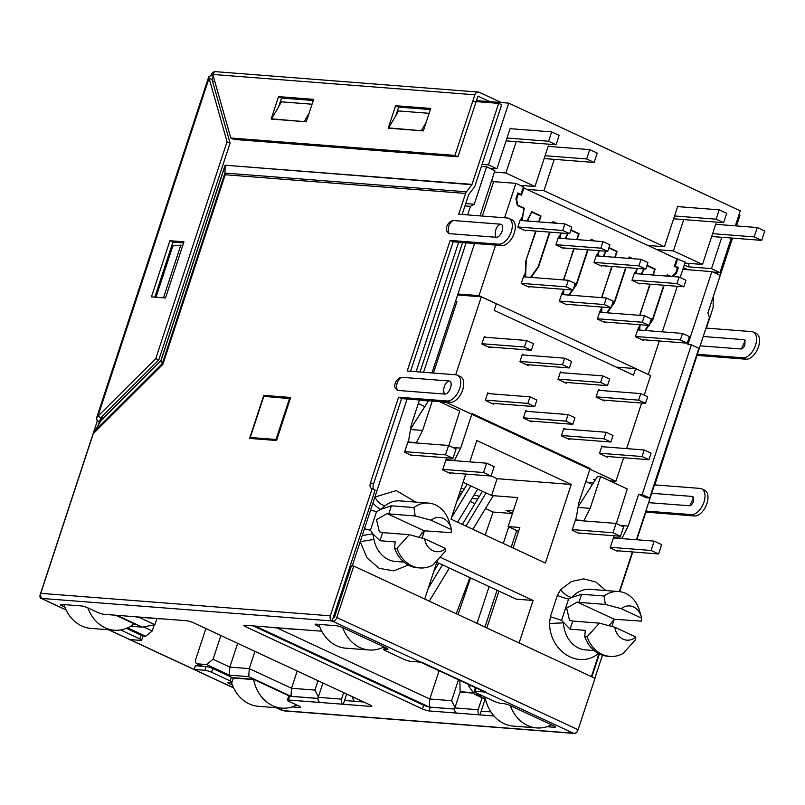 <?xml version="1.0" encoding="UTF-8"?>
<svg xmlns="http://www.w3.org/2000/svg" width="805" height="805" viewBox="0 0 805 805"><rect width="100%" height="100%" fill="white"/><g stroke="black" fill="none" stroke-linecap="round" stroke-linejoin="round"><path stroke-width="1.21" d="M418.912 537.237L424.044 530.777L451.152 532.689L451.504 529.71A16.885 13.665 94.4 0 0 451.082 528.01L449.291 522.043A30.379 24.583 94.4 0 0 435.505 504.936A30.379 24.583 94.4 0 0 428.512 503.085A30.379 24.583 94.4 0 0 413.921 507.553L391.431 505.812L388.775 513.912L387.125 513.6L376.519 519.658L379.336 531.783L382.617 532.618L379.96 540.719L372.785 533.796L373.923 539.42L360.207 541.685L352.238 565.925M599.212 652.865C579.681 669.891 550.187 652.463 549.493 623.462L550.368 616.721L561.578 620.353L570.111 629.178L585.336 630.355L584.712 636.634L587.056 636.815A34.373 27.813 94.4 0 0 602.039 654.304A34.373 27.813 94.4 0 0 609.959 656.397A34.373 27.813 94.4 0 0 623.02 653.539L635.387 639.874L635.819 637.017A16.885 13.665 94.4 0 1 622.99 639.14A16.885 13.665 94.4 0 1 614.779 627.226L635.819 637.017M584.712 636.634A34.373 27.813 94.4 0 0 599.695 654.123A34.373 27.813 94.4 0 0 607.614 656.216L609.959 656.397M396.905 548.356L409.262 534.691L424.617 538.776A16.885 13.665 94.4 0 0 432.838 550.68A16.885 13.665 94.4 0 0 445.668 548.557L445.225 551.415L432.869 565.08A34.373 27.813 94.4 0 1 419.797 567.938A34.373 27.813 94.4 0 1 411.878 565.845A34.373 27.813 94.4 0 1 396.905 548.356L394.561 548.175A34.373 27.813 94.4 0 0 417.463 567.756L419.797 567.938M133.65 624.217L135.331 624.348L115.729 615.231M289.991 696.295L253.414 679.279L232.303 677.639M127.582 627.82L145.685 636.242L152.215 630.989L143.481 626.934M116.906 615.322L142.344 627.155L130.621 626.25M351.876 696.466L354.22 701.215L363.659 701.95M205.869 628.544L195.887 658.923A5.001 2.807 -65.1 0 0 196.702 663.682A5.001 2.807 -65.1 0 0 197.275 663.823L206.523 664.548L229.304 675.143L248.735 676.653L290.997 696.305L318.005 698.398M481.923 695.56L477.637 695.228L485.345 698.821M485.465 699.334L474.366 694.162L479.82 694.584M429.307 707.042L454.644 709.014M255.185 626.059L429.256 707.032L429.81 699.002L277.011 627.92M142.545 636L145.685 636.242M142.344 627.155L154.862 624.7L156.874 618.592M138.732 617.183L154.862 624.7M484.952 627.075L497.057 590.236M511.225 547.148L516.689 530.545M318.347 696.969L314.946 690.086L291.531 688.265L290.997 696.305M297.196 671.028L291.531 688.265L249.268 668.613L248.735 676.653M254.944 651.376L249.268 668.613L229.838 667.104L229.304 675.143M237.646 643.326L229.838 667.104L213.053 659.295L220.872 635.517M206.523 664.548L213.053 659.295M472.676 685.951L468.46 685.629L474.366 694.162M468.46 685.629L468.48 684.009M454.986 707.575L451.585 700.692L429.81 699.002L439.218 670.394M152.215 630.989L154.248 624.821M418.318 403.557L424.778 406.565M585.849 481.491L592.309 484.499M314.946 690.086L318.025 680.718M512.503 513.318L506.063 510.32L513.308 510.883M451.585 700.692L458.588 679.4M477.003 623.382L489.118 586.543M503.286 543.456L508.74 526.852M611.81 480.977L611.579 481.662M598.92 653.74L591.413 676.592M682.851 269.353L711.862 271.607L720.183 275.481L707.877 312.893L709.467 317.522L636.403 539.742M632.398 551.928L619.357 591.605M711.862 271.607L687.873 344.58L691.384 344.852L642.179 494.532L638.657 494.26L628.202 526.067L620.524 525.474M579.771 533.091L579.58 533.645L572.093 530.163L576.4 517.062L578.755 503.065L590.135 468.45L472.052 413.518L460.671 448.133L454.302 460.671M491.08 475.906L497.108 478.703L491.573 495.548L517.675 497.571L508.146 526.571L519.849 527.486L513.097 548.024M498.929 591.112L486.824 627.95M485.214 535.053L493.083 512.04L512.433 513.54M458.055 614.567L470.573 577.92M452.994 447.54L460.671 448.133M419.486 399.994L411.224 425.131L408.87 439.138L404.563 452.229L412.049 455.721L412.241 455.157M481.39 166.404L486.572 166.806L494.884 170.68L480.022 215.881M473.239 243.372L474.407 243.915L431.983 372.936M464.948 205.909L470.462 206.342L467.645 214.915M458.659 242.245L416.094 371.709M407.109 399.028L360.207 541.685L367.04 557.845L379.115 568.31L393.887 570.886L408.256 565.019M462.684 491.563L460.108 491.362M459.333 493.737L461.265 493.888M474.165 494.894L479.367 496.363M477.798 498.949L471.972 498.496M446.604 457.824L442.619 469.939L450.116 473.421L450.297 472.857M465.723 203.564L474.266 204.229L470.462 206.342M617.827 550.791L617.646 551.355L610.15 547.873L614.135 535.758M469.808 461.879L476.822 440.546L571.218 484.459L545.388 563.037L450.981 519.124L465.793 474.065M616.348 523.532L627.276 488.957L600.6 476.55L590.146 508.358L583.776 520.905M448.818 445.598L459.746 411.033L439.329 401.534M410.49 429.488L422.615 430.434L432.295 400.991M422.615 430.434L416.245 442.971M420.049 372.011L462.613 242.547M486.572 166.806L474.266 204.229M372.886 503.125C376.106 506.476 378.752 508.559 380.815 509.354L384.971 505.832C381.168 505.027 377.807 502.089 374.889 497.037L396.302 490.587L415.772 502.099M424.346 530.716L423.732 533.182A9.992 1.701 18.2 0 1 421.971 532.286M424.708 599.051L437.286 560.773M440.466 557.382L533.081 600.46L519.104 642.964M560.592 589.703C564.184 594.13 567.907 596.716 571.781 597.451L568.602 598.99A9.992 1.701 18.2 0 1 557.392 595.358L560.592 589.703L571.369 581.552L583.706 578.855L595.811 582.005L605.934 590.558M642.179 494.532L649.665 498.013L646.153 497.742L638.657 494.26M628.202 526.067L621.832 538.605M649.665 498.013L698.881 348.334L691.384 344.852M613.531 537.599L621.953 538.253M436.813 562.212L516.226 599.151L533.081 600.46M497.108 478.703L571.218 484.459M508.146 526.571L518.561 531.421M446 459.675L454.423 460.329M423.561 372.282L466.125 242.818M252.74 438.655L250.264 437.497L263.799 396.342L290.283 398.676M289.559 398.334L276.024 439.5L276.759 439.842M276.024 439.5L250.264 437.497M362.21 535.597L372.785 533.796L370.431 530.213L376.529 511.668L370.592 510.088M364.494 528.633A9.992 1.701 -161.8 0 0 370.431 530.213M391.431 505.812L380.815 509.354L376.529 511.668M461.164 488.162L464.083 489.249M470.211 501.404L474.97 503.618M485.496 508.508L493.083 512.04M491.573 495.548L463.086 482.296M428.522 400.699L410.58 428.964L428.612 400.699M407.934 441.965L416.356 442.619M575.464 519.899L583.887 520.553M597.612 476.319L578.111 506.898L597.612 476.319L600.6 476.55M594.15 650.581L585.627 649.917A30.379 24.583 -85.6 0 1 578.634 648.075A30.379 24.583 -85.6 0 1 563.43 622.849L549.493 623.462M590.146 508.358L578.02 507.422M609.073 625.686L614.205 619.226L641.303 621.148L641.655 618.16A16.885 13.665 94.4 0 0 641.233 616.469A16.885 13.665 94.4 0 0 621.249 608.661L605.34 604.414L604.072 596.012L581.592 594.271L571.781 597.451A30.379 24.583 -85.6 0 1 590.337 589.341L618.673 591.544A30.379 24.583 94.4 0 0 604.072 596.012M641.233 616.469L639.452 610.502A30.379 24.583 94.4 0 0 618.673 591.544M581.592 594.271L578.926 602.371L577.276 602.049L566.67 608.117L569.497 620.242L572.778 621.078L570.111 629.178M394.561 548.175L395.175 541.906L379.96 540.719M578.926 602.371L605.34 604.414M413.921 507.553L415.189 515.965L388.775 513.912M451.082 528.01A16.885 13.665 94.4 0 0 431.088 520.211L415.189 515.965M641.655 618.16L621.249 608.661M431.088 520.211L451.504 529.71M572.778 621.078L599.423 623.151L614.779 627.226M587.056 636.815L599.423 623.151M445.668 548.557L424.617 538.776M409.262 534.691L382.617 532.618M510.279 705.623A39.978 32.341 94.4 0 0 527.527 725.486A39.978 32.341 94.4 0 0 536.734 727.921A39.978 32.341 94.4 0 0 551.526 724.812M536.734 727.921L513.318 726.1A39.978 32.341 -85.6 0 1 504.111 723.675A39.978 32.341 -85.6 0 1 485.053 697.553L486.421 697.653M575.354 520.251L616.097 523.411L623.593 526.893L620.514 536.251L578.101 532.96M610.331 547.309L651.084 550.469L654.153 541.111L613.41 537.951M620.514 536.251L613.018 532.769L572.275 529.599M616.097 523.411L613.018 532.769M654.153 541.111L661.65 544.603L658.571 553.961L651.084 550.469M616.157 550.66L658.571 553.961M319.756 626.984L316.969 625.686A5.001 0.855 -161.8 0 1 315.158 624.348A5.001 0.855 -161.8 0 1 316.154 624.167L336.057 625.716A5.001 0.855 -161.8 0 1 342.729 627.689A39.978 32.341 94.4 0 0 359.996 647.562A39.978 32.341 94.4 0 0 369.203 649.987A39.978 32.341 94.4 0 0 383.995 646.878M369.203 649.987L345.788 648.176A39.978 32.341 -85.6 0 1 336.581 645.741A39.978 32.341 -85.6 0 1 318.81 624.378M407.823 442.317L448.566 445.477L456.063 448.969L452.984 458.317L410.57 455.026M442.8 469.375L483.553 472.535L486.623 463.187L445.879 460.017M452.984 458.317L445.487 454.835L404.744 451.675M448.566 445.477L445.487 454.835M486.623 463.187L494.119 466.669L491.04 476.027L483.553 472.535M448.627 472.736L491.04 476.027M428.25 588.274L442.468 564.848M465.974 526.108L486.079 492.992M482.447 491.302L462.342 524.417M438.836 563.148L433.754 571.51M493.284 495.679L472.867 529.308M449.361 568.048L429.256 601.164M599.544 453.225L642.038 456.516L648.931 459.725L651.084 453.175L644.191 449.975L601.697 446.674M648.931 459.725L605.662 456.365M642.038 456.516L644.191 449.975M561.488 435.515L603.971 438.816L610.864 442.026L613.018 435.475L606.125 432.265L563.641 428.964M610.864 442.026L567.606 438.665M603.971 438.816L606.125 432.265M451.414 517.806L470.794 485.878M467.162 484.187L456.928 501.052M477.687 489.088L457.592 522.204M596.143 396.845L638.627 400.145L645.519 403.345L647.673 396.805L640.78 393.595L598.296 390.294M645.519 403.345L602.261 399.994M638.627 400.145L640.78 393.595M523.421 417.815L565.915 421.106L572.808 424.316L574.961 417.765L568.068 414.565L525.574 411.264M572.808 424.316L529.539 420.955M565.915 421.106L568.068 414.565M488.072 346.875L531.34 350.235L524.447 347.025L481.954 343.725M524.447 347.025L526.601 340.475L484.107 337.184M531.34 350.235L533.494 343.685L526.601 340.475M558.076 379.135L600.57 382.435L607.463 385.645L609.616 379.095L602.724 375.885L560.23 372.594M607.463 385.645L564.194 382.284M600.57 382.435L602.724 375.885M485.365 400.105L527.849 403.406L534.741 406.606L536.895 400.065L530.002 396.855L487.518 393.554M534.741 406.606L491.483 403.255M527.849 403.406L530.002 396.855M520.02 361.435L562.504 364.735L569.397 367.935L571.55 361.395L564.657 358.185L522.173 354.884M569.397 367.935L526.138 364.585M562.504 364.735L564.657 358.185M455.63 301.04L456.918 301.634L433.432 373.047M457.622 294.972L481.31 296.814L496.303 303.787L494.149 310.327L633.505 375.16L635.658 368.61L616.177 367.1M593.416 482.738L587.559 482.286M595.026 480.213L593.637 479.569L595.348 479.7M440.436 402.047L446.554 402.52L615.885 481.289L609.767 480.816M423.199 400.276L428.24 401.101M493.767 403.426L493.515 404.201L485.274 400.367L487.739 392.88L489.521 393.715M490.366 347.056L490.114 347.82L481.873 343.987L484.328 336.51L486.119 337.335M531.833 421.136L531.582 421.901L523.341 418.067L525.796 410.59L527.587 411.415M528.422 364.756L528.171 365.53L519.929 361.697L522.395 354.21L524.176 355.045M569.89 438.836L569.638 439.611L561.397 435.777L563.862 428.29L565.643 429.125M566.489 382.466L566.237 383.23L557.996 379.397L560.451 371.92L562.242 372.745M607.956 456.546L607.705 457.321L599.463 453.487L601.919 446L603.71 446.825M604.555 400.166L604.293 400.94L596.052 397.107L598.518 389.62L600.299 390.455M481.31 296.814L455.68 374.778M615.885 481.289L623.623 457.763M626.632 448.606L641.615 403.043M644.201 395.185L650.641 375.583L635.658 368.61M437.699 565.019L438.383 562.947M469.899 577.608L456.244 613.722M600.299 265.549L645.781 269.081L638.888 265.871L594.01 262.39M638.888 265.871L641.042 259.331L596.163 255.839M645.781 269.081L647.934 262.531L641.042 259.331M524.176 230.139L569.658 233.671L562.765 230.461L517.887 226.98M562.765 230.461L564.919 223.911L520.04 220.429M569.658 233.671L571.812 227.121L564.919 223.911M521.298 283.36L566.177 286.842L568.33 280.291L523.451 276.809M527.577 286.52L573.069 290.052L575.223 283.501L568.33 280.291M566.177 286.842L573.069 290.052M559.354 301.06L604.233 304.542L606.386 298.001L561.508 294.509M565.643 304.22L611.126 307.752L613.279 301.201L606.386 298.001M604.233 304.542L611.126 307.752M597.421 318.77L642.299 322.252L644.453 315.701L599.574 312.219M603.7 321.93L649.192 325.462L651.346 318.911L644.453 315.701M642.299 322.252L649.192 325.462M635.477 336.47L680.356 339.952L682.509 333.411L637.63 329.919M641.766 339.63L687.249 343.161L689.402 336.611L682.509 333.411M680.356 339.952L687.249 343.161M562.232 247.839L607.725 251.371L600.832 248.171L555.953 244.69M600.832 248.171L602.985 241.621L558.106 238.139M607.725 251.371L609.878 244.831L602.985 241.621M632.076 280.1L676.955 283.581L679.108 277.031L634.229 273.549M676.955 283.581L683.848 286.781L686.001 280.241L679.108 277.031M638.355 283.259L683.848 286.781M648.045 374.365L478.995 295.626L457.944 293.986M676.069 258.516L685.226 262.128L680.165 277.524M482.336 216.052L493.656 181.638L515.904 183.359L504.584 217.783M495.598 245.112L478.995 295.626M639.975 283.38L639.794 283.924L632.006 280.301L634.461 272.815A6.993 5.665 94.4 0 0 636.876 268.457L636.886 268.387M631.734 258.606L629.389 257.509L629.097 258.395M626.089 267.552L614.628 302.418L611.367 307.027M610.874 307.731L609.053 310.307A6.993 5.665 94.4 0 0 607.876 312.863M605.32 322.05L605.139 322.594L597.35 318.971L599.806 311.485A6.993 5.665 94.4 0 0 601.476 307.007M601.848 297.649L611.77 266.445M614.779 257.288L616.65 251.583L608.852 247.96M606.054 251.251L604.907 253.585A6.993 5.665 94.4 0 0 604.112 256.463M601.919 265.67L601.738 266.224L593.939 262.591L596.404 255.115A6.993 5.665 94.4 0 0 598.819 250.747L598.829 250.687M593.677 240.896L591.333 239.81L591.041 240.695M588.032 249.842L576.561 284.708L573.301 289.327M572.808 290.031L570.987 292.607A6.993 5.665 94.4 0 0 569.819 295.153M567.263 304.35L567.082 304.894L559.284 301.261L561.749 293.785A6.993 5.665 94.4 0 0 563.409 289.297M563.782 279.939L573.703 248.735M576.722 239.578L578.594 233.883L570.785 230.25M567.998 233.541L566.851 235.875A6.993 5.665 94.4 0 0 566.046 238.753M563.852 247.97L563.671 248.514L555.883 244.891L558.338 237.405A6.993 5.665 94.4 0 0 560.753 233.048L560.763 232.977M555.611 223.196L553.266 222.1L552.975 222.985M549.966 232.142L538.505 267.008L532.93 274.897A6.993 5.665 94.4 0 0 531.753 277.453M529.197 286.64L529.016 287.184L521.227 283.561L523.683 276.075A6.993 5.665 94.4 0 0 525.363 271.376L525.766 261.082L535.647 231.025M538.656 221.878L540.527 216.173L531.763 212.097L528.784 218.175A6.993 5.665 94.4 0 0 527.989 221.053M525.796 230.26L525.615 230.814L517.816 227.181L520.282 219.705A6.993 5.665 94.4 0 0 522.697 215.338L523.975 208.475L517.303 205.376L515.955 198.704L517.856 192.908L520.936 194.337L523.391 186.851L515.904 183.359M648.317 374.395L659.305 340.988M662.314 331.841L677.287 286.278M677.74 258.647L675.274 266.133L678.353 267.562L676.442 273.358L672.467 276.518M669.8 276.306L667.456 275.219L667.164 276.105M664.155 285.262L652.684 320.118L649.424 324.737M648.931 325.441L647.109 328.017A6.993 5.665 94.4 0 0 645.942 330.563M643.386 339.76L643.205 340.304L635.407 336.671L637.872 329.195A6.993 5.665 94.4 0 0 639.532 324.707M639.905 315.349L649.826 284.145M652.845 274.988L654.717 269.293L646.908 265.66M644.121 268.95L642.974 271.285A6.993 5.665 94.4 0 0 642.169 274.163M614.628 302.418L614.084 302.378M576.561 284.708L576.028 284.668M538.505 267.008L537.961 266.968M652.684 320.118L652.151 320.078M675.274 266.133L674.439 266.063M491.593 180.682L493.656 181.638M678.353 267.562L676.683 267.431M519.265 194.206L520.936 194.337M675.526 273.287L676.442 273.358M556.728 223.277L553.015 221.556L552.552 222.955M549.543 232.112L538.193 266.646L530.586 277.363M577.98 233.591L579.087 233.681L577.135 239.618M574.126 248.765L563.842 278.741M594.784 240.987L591.081 239.256L590.618 240.665M587.61 249.812L576.249 284.346L573.804 287.798M616.036 251.301L617.153 251.391L615.201 257.318M612.192 266.475L601.909 296.441M632.851 258.687L629.138 256.966L628.675 258.365M625.666 267.522L614.316 302.056L611.87 305.498M654.103 269.001L655.21 269.091L653.258 275.028M650.249 284.175L639.965 314.151M670.907 276.397L667.204 274.666L666.741 276.075M663.733 285.222L652.372 319.756L649.927 323.208M539.913 215.891L541.03 215.982L539.078 221.908M536.07 231.065L525.786 261.031M522.214 220.6L522.234 219.534L520.604 219.403M541.03 215.982L531.733 211.655L527.054 220.973M526.198 261.072L525.645 275.904L523.914 275.773M525.625 276.98L525.645 275.904M561.045 232.997L560.3 237.234L558.67 237.113M560.28 238.31L560.3 237.234M567.706 233.52L565.12 238.683M570.906 229.878L579.087 233.681M564.265 278.772L564.214 279.969M563.862 289.337L563.701 293.614L561.981 293.483M563.681 294.68L563.701 293.614M568.652 295.063L572.254 289.981M599.111 250.707L598.356 254.944L596.726 254.813M598.336 256.01L598.356 254.944M605.773 251.22L603.176 256.382M608.972 247.578L617.153 251.391M602.321 296.482L602.281 297.679M601.929 307.037L601.768 311.314L600.037 311.183M601.748 312.39L601.768 311.314M606.708 312.773L610.321 307.691M637.168 268.407L636.423 272.643L634.793 272.523M636.403 273.72L636.423 272.643M643.829 268.93L641.243 274.092M647.029 265.288L655.21 269.091M640.388 314.181L640.337 315.379M639.985 324.747L639.824 329.024L638.103 328.893M639.804 330.09L639.824 329.024M644.775 330.473L648.377 325.391M523.119 187.696L676.804 258.858L674.338 266.344L677.418 267.773L675.626 273.197L671.712 276.457M523.954 187.756L521.499 195.243L518.43 193.814L516.639 199.238L517.726 205.134L524.246 208.173L522.234 219.534M561.548 294.409L563.399 294.55M599.604 312.109L601.456 312.249M637.671 329.819L639.522 329.959M523.481 276.699L525.333 276.84M558.137 238.028L559.988 238.169M596.203 255.728L598.055 255.879M634.26 273.438L636.111 273.579M517.585 193.753L518.43 193.814M516.639 199.238L516.055 199.197M521.932 220.469L520.08 220.318M524.246 208.173L523.129 208.082M232.816 677.971L253.575 679.581A39.978 32.341 94.4 0 0 272.623 705.703A39.978 32.341 94.4 0 0 281.841 708.138A39.978 32.341 94.4 0 0 296.673 704.999M281.841 708.138L258.415 706.317A39.978 32.341 -85.6 0 1 249.208 703.882A39.978 32.341 -85.6 0 1 231.407 682.439M677.629 206.603L719.197 209.833L726.684 213.315L723.615 222.673L673.624 218.789M712.616 233.661L754.184 236.891L757.253 227.533L715.695 224.313M723.615 222.673L716.118 219.181L674.56 215.961M719.197 209.833L716.118 219.181M757.253 227.533L764.75 231.025L761.671 240.373L754.184 236.891M711.69 236.499L761.671 240.373M87.826 607.845A39.978 32.341 94.4 0 0 105.093 627.769A39.978 32.341 94.4 0 0 114.31 630.204A39.978 32.341 94.4 0 0 133.992 623.956L134.063 623.754M114.31 630.204L90.885 628.383A39.978 32.341 -85.6 0 1 81.677 625.948A39.978 32.341 -85.6 0 1 63.907 604.585M510.098 128.669L551.667 131.899L559.163 135.381L556.084 144.739L506.093 140.855M545.086 155.737L586.654 158.957L589.723 149.609L548.165 146.379M556.084 144.739L548.587 141.257L507.029 138.027M551.667 131.899L548.587 141.257M589.723 149.609L597.219 153.091L594.14 162.449L586.654 158.957M544.16 158.565L594.14 162.449M735.317 225.833L740.258 210.83L508.74 103.131L476.469 100.625M554.263 159.35L543.959 190.694L527.537 189.427M520.221 185.371L534.963 186.519L548.316 145.916L549.533 146.48M684.914 263.084L702.493 264.443L715.846 223.85L717.064 224.414M721.793 237.284L711.489 268.629L688.074 266.807L689.191 263.416M648.015 245.465L664.437 246.743L677.78 206.14L679.007 206.714M683.737 219.574L673.423 250.929L657.011 249.651M650.782 246.753L651.124 245.706M489.671 168.245L496.906 168.809L510.249 128.206L511.477 128.78M516.206 141.64L505.892 172.995L494.411 172.099M482.064 164.381L488.434 164.874L508.74 103.131M488.434 164.874L496.906 168.809M505.892 172.995L534.963 186.519M543.959 190.694L664.437 246.743M673.423 250.929L702.493 264.443M711.489 268.629L719.952 272.573L731.312 238.018M719.952 272.573L712.717 272.01M688.074 266.807L684.27 265.046M683.435 267.602L688.074 269.766M495.971 237.264L448.908 233.611L446.503 230.814C445.839 227.02 447.339 223.8 450.991 221.154L453.215 220.51L500.277 224.162C505.691 224.172 501.133 238.069 495.971 237.264A9.66 7.819 94.4 0 1 495.88 229.667A9.66 7.819 94.4 0 1 500.277 224.162M444.42 394.048L397.358 390.395L394.953 387.608C394.289 383.814 395.788 380.594 399.441 377.937L401.665 377.303L448.727 380.956C454.141 380.966 449.582 394.863 444.42 394.048A9.66 7.819 94.4 0 1 444.33 386.46A9.66 7.819 94.4 0 1 448.727 380.956M703.228 336.5L743.921 339.66L745.269 340.545L741.345 348.988L700.149 345.848M651.678 493.284L692.37 496.444L693.719 497.329L689.794 505.782L648.599 502.642M706.377 328.108L712.848 308.436A5.001 4.045 94.4 0 0 713.15 306.574L713.22 296.975A0.996 0.805 94.4 0 1 713.28 296.602L732.52 238.109M736.525 225.923L739.926 215.589L738.849 215.086M297.639 629.349A3.995 3.23 -85.6 0 1 296.693 629.45L273.388 627.638A3.995 3.23 -85.6 0 1 272.472 627.397L244.951 625.264A5.001 0.855 -161.8 0 0 243.955 625.445A5.001 0.855 -161.8 0 0 245.777 626.783L422.444 708.963A5.001 0.855 -161.8 0 0 429.115 710.936L456.636 713.069A3.995 3.23 94.4 0 1 454.865 707.927L460.078 692.079L473.652 693.135M296.693 629.45A3.995 3.23 -85.6 0 1 295.767 629.208L321.748 631.221M342.729 627.689L386.189 647.904A5.001 0.855 18.2 0 1 388.01 649.233A5.001 0.855 18.2 0 1 387.004 649.414L384.78 649.243A5.001 0.855 -161.8 0 0 383.784 649.424A5.001 0.855 -161.8 0 0 385.605 650.762L404.18 659.406A5.001 0.855 -161.8 0 0 410.852 661.368L421.629 662.203L485.908 692.109L475.141 691.274A5.001 0.855 -161.8 0 0 474.145 691.455A5.001 0.855 -161.8 0 0 475.956 692.793L494.542 701.437A5.001 0.855 -161.8 0 0 501.213 703.399L503.437 703.58A5.001 0.855 -161.8 0 1 510.108 705.542L553.568 725.758A5.001 0.855 -161.8 0 1 555.39 727.096A5.001 0.855 -161.8 0 1 554.383 727.277L554.695 726.352M546.987 726.704L554.383 727.277M482.104 697.764L478.17 709.738A3.995 3.23 94.4 0 0 479.931 714.88L493.988 715.967M577.507 731.01A3.995 3.23 -85.6 0 1 574.267 733.436A3.995 3.23 -85.6 0 1 573.341 733.194L332.093 620.967L375.15 489.993L372.151 488.605L330.322 615.825A3.995 3.23 94.4 0 0 332.093 620.967L41.357 598.397L66.05 609.878M141.62 640.206L142.847 636.463A5.001 0.855 -161.8 0 0 141.026 635.135L139.798 638.878A5.001 0.855 -161.8 0 1 141.62 640.206A5.001 0.855 -161.8 0 1 140.623 640.388L129.846 639.552L233.581 687.812M139.798 638.878L121.223 630.235A5.001 0.855 -161.8 0 0 120.559 629.943M64.833 607.141L62.186 605.903L62.659 604.495M161 618.743A3.995 3.23 -85.6 0 1 160.044 618.844L136.749 617.033A3.995 3.23 -85.6 0 1 135.824 616.791L104.217 614.336A5.001 0.855 -161.8 0 1 97.536 612.364L87.946 607.906A5.001 0.855 -161.8 0 0 81.275 605.934L61.371 604.394A5.001 0.855 -161.8 0 0 60.375 604.575A5.001 0.855 -161.8 0 0 62.186 605.903M160.044 618.844A3.995 3.23 -85.6 0 1 159.128 618.602L186.639 620.736A5.001 0.855 -161.8 0 1 193.321 622.708L369.988 704.888A5.001 0.855 -161.8 0 1 371.809 706.227A5.001 0.855 -161.8 0 1 370.803 706.408L371.115 705.482M343.654 692.642L341.521 699.132A3.995 3.23 94.4 0 0 343.292 704.264L370.803 706.408M317.995 698.468L289.609 696.265L288.381 700.008L319.988 702.463A3.995 3.23 94.4 0 1 318.227 697.321L322.936 683.002M288.381 700.008A5.001 0.855 -161.8 0 0 287.375 700.189A5.001 0.855 -161.8 0 0 289.196 701.517L298.786 705.985A5.001 0.855 -161.8 0 1 300.607 707.313A5.001 0.855 -161.8 0 1 299.611 707.494L299.913 706.579M292.094 706.911L299.611 707.494M231.981 682.238A5.001 0.855 -161.8 0 0 230.16 680.909L231.387 677.166A5.001 0.855 -161.8 0 1 233.209 678.504L231.981 682.238A5.001 0.855 -161.8 0 1 230.975 682.429L228.751 682.248A5.001 0.855 -161.8 0 0 227.755 682.439A5.001 0.855 -161.8 0 0 229.576 683.767L232.363 685.065M231.387 677.166L212.812 668.522L211.574 672.266L230.16 680.909M211.574 672.266A5.001 0.855 -161.8 0 0 204.903 670.293L194.136 669.458L195.363 665.715L206.13 666.55L204.903 670.293M276.356 707.706L283.793 710.714A3.995 3.23 94.4 0 0 284.708 710.956L574.267 733.436M333.32 617.224L334.488 617.314L351.403 565.865L353.747 566.046L595.006 678.273L578.091 729.722A3.995 2.244 114.9 0 1 574.518 733.285M333.26 621.058A3.995 2.244 -65.1 0 0 336.832 617.495L578.091 729.722M353.747 566.046L336.832 617.495M459.836 679.984L460.138 691.686A0.946 0.765 -85.6 0 1 460.078 692.079M456.636 713.069L479.931 714.88L485.103 699.163M319.988 702.463L343.292 704.264L346.653 694.031M363.83 702.02L344.52 700.531M289.609 696.265A5.001 0.855 -161.8 0 0 288.603 696.446L287.375 700.189M212.812 668.522A5.001 0.855 -161.8 0 0 206.13 666.55M141.026 635.135L126.395 628.323M476.037 687.52A5.001 0.855 -161.8 0 0 475.373 687.712L474.145 691.455M490.909 711.892L481.159 711.137M454.634 709.074L430.343 707.192A5.001 0.855 18.2 0 1 423.672 705.22L253.162 625.898M42.534 598.487A3.995 3.23 -85.6 0 1 40.763 593.345L93.249 433.714L100.887 420.814L102.507 416.064M410.58 371.276L453.145 241.812L501.736 245.585A13.987 7.869 -65.1 0 0 513.751 234.476A13.987 7.869 -65.1 0 0 511.94 219.805L508.951 218.407A13.987 7.869 -65.1 0 0 507.351 217.994L458.759 214.221L465.602 193.421L225.199 174.755L162.872 364.323L93.249 433.714M373.892 489.41A5.997 3.371 114.9 0 1 373.48 484.107L401.594 398.606L450.186 402.379L447.188 400.981A13.987 7.869 -65.1 0 0 459.202 389.872A13.987 7.869 -65.1 0 0 457.401 375.2A13.987 7.869 -65.1 0 0 455.801 374.788L407.209 371.014L450.146 240.423L453.145 241.812M501.736 245.585L498.738 244.197L450.146 240.423M373.48 484.107L370.481 482.718A5.997 3.371 -65.1 0 0 371.467 488.424A5.997 3.371 -65.1 0 0 372.151 488.605M370.481 482.718L398.596 397.207L401.594 398.606M447.188 400.981L398.596 397.207M450.186 402.379A13.987 7.869 -65.1 0 0 462.201 391.27A13.987 7.869 -65.1 0 0 460.39 376.589L457.401 375.2M263.758 395.376L249.61 438.413L276.538 440.496L290.686 397.469L263.758 395.376L266.234 396.523M498.738 244.197A13.987 7.869 -65.1 0 0 510.752 233.088A13.987 7.869 -65.1 0 0 508.951 218.407M98.462 424.718L99.498 421.589L97.153 421.407L40.25 594.472A3.995 2.244 -65.1 0 0 40.904 598.276A3.995 2.244 -65.1 0 0 41.357 598.397M99.498 421.589L100.957 417.604M282.615 710.624A3.995 2.244 114.9 0 1 282.163 710.503L276.115 707.686M213.154 75.63L210.89 75.459L213.164 75.69M94.326 431.389L162.288 363.649L162.872 364.323M465.602 193.421A5.001 4.045 94.4 0 1 466.437 191.811L224.947 173.065L225.148 165.548L160.879 361.022L162.288 363.649L224.947 173.065L225.199 174.755M654.827 484.902L697.06 355.277M645.831 511.064L691.445 514.606A13.987 7.869 -65.1 0 0 703.459 503.497A13.987 7.869 -65.1 0 0 701.648 488.816A13.987 7.869 -65.1 0 0 700.058 488.404L654.445 484.872M701.648 488.816L704.647 490.215A13.987 7.869 114.9 0 1 706.448 504.886A13.987 7.869 114.9 0 1 694.443 515.995L645.509 512.061M619.729 591.655L632.78 551.958M636.795 539.763L645.852 512.222M591.876 676.814L599.393 653.972M614.275 619.216L611.891 626.451M602.442 655.2L594.875 678.213M462.13 214.482L468.601 194.82A0.996 0.805 94.4 0 1 468.762 194.498L474.185 187.384A5.001 4.045 94.4 0 0 475.02 185.774L501.666 104.751L498.667 103.362L472.032 184.385L225.098 165.206L160.758 360.892L101.098 420.351M466.437 191.811L471.861 184.707A0.996 0.805 94.4 0 0 472.032 184.385M471.861 184.707L225.098 165.206M100.887 420.814L160.758 360.892M212.077 79.635L213.265 76.032L212.057 79.574L230.069 143.139L158.766 359.986L100.907 417.664L99.729 421.357M211.041 75.519L208.726 76.817L96.57 417.946L97.304 421.468M213.446 71.967A3.995 2.244 -65.1 0 0 210.96 75.267L210.89 75.459M501.294 102.547L479.297 92.323A4.196 3.401 94.4 0 0 478.331 92.062A4.196 3.401 94.4 0 0 474.859 94.789L454.926 155.405L457.924 156.804L477.959 96.117L489.883 101.661M454.926 155.405L230.824 138.007L212.812 74.442L214.573 71.645M210.528 75.67L213.255 76.032M208.726 76.817L209.069 78.176L212.057 79.574M96.57 417.946L97.908 416.276L100.907 417.664M697.382 354.27L742.995 357.812A13.987 7.869 -65.1 0 0 754.999 346.703A13.987 7.869 -65.1 0 0 753.198 332.032A13.987 7.869 -65.1 0 0 751.608 331.62L705.995 328.078M753.198 332.032L756.197 333.421A13.987 7.869 114.9 0 1 757.998 348.102A13.987 7.869 114.9 0 1 745.994 359.201L697.402 355.438M709.909 306.715A0.996 0.805 -85.6 0 1 709.849 307.047L707.907 312.974M717.225 274.103L717.788 272.402M212.56 81.335L214.764 81.315M472.696 101.339L498.667 103.362M272.321 119.16L271.567 118.818L281.468 101.843L312.048 104.217M389.409 128.257L388.654 127.904L398.555 110.939L429.135 113.314M155.999 297.216L172.844 245.958L180.813 245.123L182.604 245.958M423.36 130.893L430.745 108.434L395.617 105.707L388.231 128.166L423.36 130.893M306.272 121.797L313.658 99.347L278.53 96.62L271.144 119.07L306.272 121.797M457.924 156.804L233.812 139.406L230.824 138.007M313.286 100.484L281.529 98.019L278.711 106.562M430.373 109.571L398.616 107.105L395.798 115.658M155.778 358.597L227.07 141.75L209.069 78.176L97.908 416.276L155.778 358.597L158.766 359.986M183.963 241.822L169.905 240.725L151.451 296.864L165.508 297.951L183.963 241.822M183.59 242.949L172.904 242.124L154.822 297.125M161.996 297.679L163.586 297.508L180.813 245.123M164.331 297.86L163.586 297.508M388.654 127.904L422.192 130.802M426.167 122.34L421.438 130.45M271.567 118.818L305.105 121.706M309.08 113.253L304.35 121.364M281.529 98.019L278.53 96.62M398.616 107.105L395.617 105.707M172.904 242.124L169.905 240.725M227.07 141.75L230.069 143.139M202.538 666.278L197.275 663.823M335.162 611.629L336.329 611.72M423.732 533.182L422.112 538.092M550.368 616.721L557.392 595.358M561.578 620.353L568.602 598.99M403.999 562.132L395.476 561.467A30.379 24.583 -85.6 0 1 373.923 539.42M384.971 505.832A30.379 24.583 -85.6 0 1 400.176 500.891L428.512 503.085M577.276 602.049L614.205 619.226M424.044 530.777L387.125 513.6M609.053 310.307L608.489 310.267M570.987 292.607L570.433 292.557M532.93 274.897L532.367 274.857M647.109 328.017L646.556 327.967M448.908 233.611A9.66 7.819 -85.6 0 1 448.808 226.014A9.66 7.819 -85.6 0 1 453.215 220.51M397.358 390.395A9.66 7.819 -85.6 0 1 397.257 382.808A9.66 7.819 -85.6 0 1 401.665 377.303M740.842 349.008A5.665 4.578 94.4 0 0 744.625 345.375A5.665 4.578 94.4 0 0 743.921 339.66M689.291 505.802A5.665 4.578 94.4 0 0 693.075 502.169A5.665 4.578 94.4 0 0 692.37 496.444M272.472 627.397L295.767 629.208M283.793 710.714L573.341 733.194M108.826 629.782L129.846 639.552M135.824 616.791L159.128 618.602M454.865 707.927L478.17 709.738M318.227 697.321L341.521 699.132M473.36 692.713L460.138 691.686M229.576 683.767L230.039 682.348M476.329 687.651L475.141 691.274M429.115 710.936L430.343 707.192M422.444 708.963L423.672 705.22M245.777 626.783L246.239 625.364M316.969 625.686L317.442 624.267M387.306 648.498L387.004 649.414M385.353 647.512L384.78 649.243M40.763 593.345L330.322 615.825M694.443 515.995L691.445 514.606M97.013 420.935L99.74 421.307M212.812 74.442L474.859 94.789M745.994 359.201L742.995 357.812M196.702 663.682L202.236 666.248M383.784 649.424L384.538 647.129M40.904 598.276L66.111 609.999M108.584 629.762L233.641 687.933M478.331 92.062L214.291 71.565"/></g></svg>
